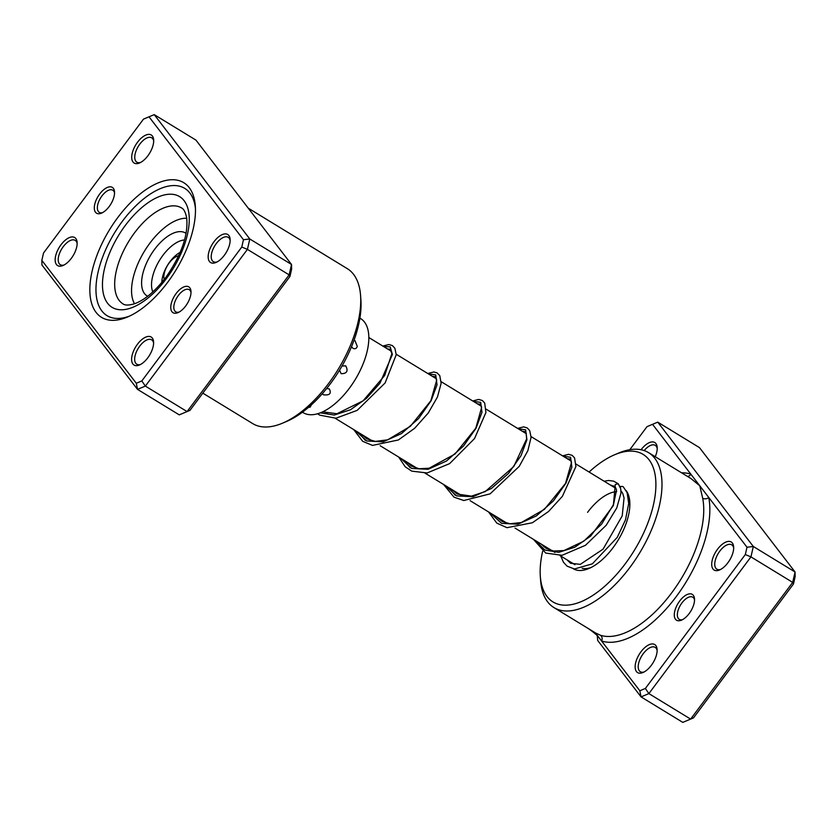 <?xml version="1.0" encoding="UTF-8"?>
<svg xmlns="http://www.w3.org/2000/svg" width="837" height="837" viewBox="0 0 837 837"><rect width="100%" height="100%" fill="white"/><g stroke="black" fill="none" stroke-linecap="round" stroke-linejoin="round"><path stroke-width="1.26" d="M639.824 690.776L641.048 696.886L597.702 640.483L597.241 635.367L639.824 690.776L645.369 688.453L745.317 554.565L746.991 547.22L708.719 497.429A4.321 3.317 -11.3 0 1 702.672 498.203L699.774 485.774L690.975 478.544L648.549 452.639A90.773 44.696 121.4 0 1 629.916 567.413A90.773 44.696 121.4 0 1 553.927 607.568A90.773 44.696 121.4 0 1 540.65 580.794L540.325 576.421A86.452 42.572 -58.6 0 0 625.333 563.678A86.452 42.572 -58.6 0 0 655.612 478.492A86.452 42.572 -58.6 0 0 614.63 454.753A86.452 42.572 -58.6 0 0 589.091 472.037M689.196 613.521A15.129 7.449 121.4 0 1 681.517 620.144A15.129 7.449 121.4 0 1 674.34 615.99A15.129 7.449 121.4 0 1 679.634 601.081A15.129 7.449 121.4 0 1 694.511 598.853A15.129 7.449 121.4 0 1 689.196 613.521M694.543 600.035A12.963 6.382 -58.6 0 0 692.785 597.21A12.963 6.382 -58.6 0 0 681.925 602.943A12.963 6.382 -58.6 0 0 679.267 619.349A12.963 6.382 -58.6 0 0 682.573 619.621M588.819 628.869L588.829 628.932A14.7 2.385 -143.3 0 1 597.273 635.576M727.876 562.778A16.426 8.088 121.4 0 1 719.538 569.976A16.426 8.088 121.4 0 1 711.753 565.467A16.426 8.088 121.4 0 1 717.497 549.281A16.426 8.088 121.4 0 1 733.651 546.854A16.426 8.088 121.4 0 1 727.876 562.778M733.683 548.036A14.26 7.02 -58.6 0 0 731.726 544.835A14.26 7.02 -58.6 0 0 719.789 551.144A14.26 7.02 -58.6 0 0 716.859 569.181A14.26 7.02 -58.6 0 0 720.594 569.463M651.332 665.321A16.426 8.088 121.4 0 1 642.994 672.509A16.426 8.088 121.4 0 1 635.199 667.999A16.426 8.088 121.4 0 1 640.954 651.814A16.426 8.088 121.4 0 1 657.108 649.397A16.426 8.088 121.4 0 1 651.332 665.321M657.139 650.569A14.26 7.02 -58.6 0 0 655.183 647.378A14.26 7.02 -58.6 0 0 643.245 653.687A14.26 7.02 -58.6 0 0 640.315 671.713A14.26 7.02 -58.6 0 0 644.051 671.996M626.097 490.545A47.542 23.415 121.4 0 1 629.769 501.583A47.542 23.415 121.4 0 1 613.05 547.68A47.542 23.415 121.4 0 1 588.903 568.501A47.542 23.415 121.4 0 1 573.491 568.857M582.186 568.354A43.221 21.281 -58.6 0 0 590.985 567.538M614.63 454.753L618.669 453.047A90.773 44.696 121.4 0 1 648.549 452.639M641.048 696.886L682.783 722.373L690.619 719.098L792.681 582.385L795.056 571.995L699.481 447.628L657.746 422.141L753.321 546.498L795.056 571.995L795.15 576.63L793.476 583.985L693.528 717.864L690.619 719.098L648.884 693.601L641.048 696.886M746.991 547.22L753.321 546.498L750.946 556.887L792.681 582.385L793.476 583.985M745.317 554.565L750.946 556.887L648.884 693.601L645.369 688.453M647.011 426.65L657.746 422.141L647.011 426.65L629.801 449.71M597.241 635.367L595.599 632.981L600.37 635.22A4.321 3.735 108.2 0 1 601.552 640.975A95.094 46.83 121.4 0 0 676.223 596.635A95.094 46.83 121.4 0 0 708.719 497.429L652.546 424.328M641.079 449.741A16.426 8.088 121.4 0 1 657.191 447.366A16.426 8.088 121.4 0 1 655.235 456.72M553.927 607.568L595.839 633.138M612.234 486.171A47.542 23.415 121.4 0 1 613.73 485.92M619.746 486.245A47.542 23.415 121.4 0 1 621.044 486.684M544.04 545.818A86.452 42.572 -58.6 0 0 543.799 546.676M542.658 551.248A86.452 42.572 -58.6 0 0 540.325 576.421M629.863 503.884A43.221 21.281 -58.6 0 0 628.556 499.082M622.173 492.418A43.221 21.281 -58.6 0 0 621.012 492.03M616.681 491.612A43.221 21.281 -58.6 0 0 587.584 512.338M657.223 448.548A14.26 7.02 -58.6 0 0 655.266 445.347A14.26 7.02 -58.6 0 0 644.176 450.578M681.58 472.811A95.094 46.83 121.4 0 1 690.818 474.129A4.321 3.735 -71.8 0 1 687.501 476.431M176.105 293.567A15.129 7.449 121.4 0 1 190.982 291.328A15.129 7.449 121.4 0 1 185.668 305.997A15.129 7.449 121.4 0 1 177.978 312.63A15.129 7.449 121.4 0 1 170.811 308.466A15.129 7.449 121.4 0 1 176.105 293.567M191.003 292.521A12.963 6.382 -58.6 0 0 189.246 289.696A12.963 6.382 -58.6 0 0 178.396 295.43A12.963 6.382 -58.6 0 0 175.728 311.824A12.963 6.382 -58.6 0 0 179.045 312.107M99.645 194.069A15.129 7.449 121.4 0 1 114.523 191.84A15.129 7.449 121.4 0 1 109.208 206.509A15.129 7.449 121.4 0 1 101.518 213.132A15.129 7.449 121.4 0 1 94.351 208.978A15.129 7.449 121.4 0 1 99.645 194.069M114.554 193.023A12.963 6.382 -58.6 0 0 112.786 190.208A12.963 6.382 -58.6 0 0 101.936 195.942A12.963 6.382 -58.6 0 0 99.268 212.336A12.963 6.382 -58.6 0 0 102.585 212.619M137.425 344.3A16.426 8.088 121.4 0 1 153.579 341.873A16.426 8.088 121.4 0 1 147.804 357.797A16.426 8.088 121.4 0 1 139.455 364.995A16.426 8.088 121.4 0 1 131.671 360.485A16.426 8.088 121.4 0 1 137.425 344.3M153.6 343.055A14.26 7.02 -58.6 0 0 151.654 339.853A14.26 7.02 -58.6 0 0 139.706 346.162A14.26 7.02 -58.6 0 0 136.787 364.2A14.26 7.02 -58.6 0 0 140.522 364.482M60.965 244.812A16.426 8.088 121.4 0 1 77.119 242.385A16.426 8.088 121.4 0 1 71.344 258.309A16.426 8.088 121.4 0 1 62.995 265.507A16.426 8.088 121.4 0 1 55.211 260.987A16.426 8.088 121.4 0 1 60.965 244.812M77.15 243.567A14.26 7.02 -58.6 0 0 75.194 240.365A14.26 7.02 -58.6 0 0 63.246 246.674A14.26 7.02 -58.6 0 0 60.327 264.712A14.26 7.02 -58.6 0 0 64.062 264.994M137.509 142.269A16.426 8.088 121.4 0 1 153.663 139.852A16.426 8.088 121.4 0 1 147.887 155.776A16.426 8.088 121.4 0 1 139.549 162.964A16.426 8.088 121.4 0 1 131.754 158.455A16.426 8.088 121.4 0 1 137.509 142.269M153.694 141.024A14.26 7.02 -58.6 0 0 151.738 137.833A14.26 7.02 -58.6 0 0 139.8 144.142A14.26 7.02 -58.6 0 0 136.87 162.179A14.26 7.02 -58.6 0 0 140.606 162.451M213.969 241.767A16.426 8.088 121.4 0 1 230.123 239.34A16.426 8.088 121.4 0 1 224.347 255.264A16.426 8.088 121.4 0 1 216.009 262.462A16.426 8.088 121.4 0 1 208.214 257.953A16.426 8.088 121.4 0 1 213.969 241.767M230.154 240.522A14.26 7.02 -58.6 0 0 228.198 237.321A14.26 7.02 -58.6 0 0 216.26 243.63A14.26 7.02 -58.6 0 0 213.33 261.667A14.26 7.02 -58.6 0 0 217.065 261.95M360.569 295.419L360.893 299.792A86.452 42.572 121.4 0 1 330.489 383.608A86.452 42.572 121.4 0 1 286.589 421.461L282.55 423.166A90.773 44.696 -58.6 0 0 328.648 383.419A90.773 44.696 -58.6 0 0 360.569 295.419A90.773 44.696 -58.6 0 0 347.282 268.646L248.254 208.172M202.836 393.149L252.659 423.574A90.773 44.696 -58.6 0 0 282.55 423.166M117.735 217.61A78.887 38.847 121.4 0 1 195.314 205.986A78.887 38.847 121.4 0 1 167.567 282.456A78.887 38.847 121.4 0 1 127.506 317.003A78.887 38.847 121.4 0 1 90.103 295.346A78.887 38.847 121.4 0 1 117.735 217.61M195.429 208.235A74.556 36.713 -58.6 0 0 184.726 188.367A74.556 36.713 -58.6 0 0 122.317 221.355A74.556 36.713 -58.6 0 0 107 315.633A74.556 36.713 -58.6 0 0 129.568 316.083A74.556 36.713 121.4 0 1 107 315.633A74.556 36.713 121.4 0 1 122.317 221.355A74.556 36.713 121.4 0 1 184.726 188.367A74.556 36.713 121.4 0 1 195.429 208.235M143.472 119.136L154.217 114.627L249.792 238.984L247.417 249.374L145.356 386.087L187.09 411.584L179.254 414.859L137.519 389.372L41.944 265.005L41.85 260.37L136.295 383.262L141.83 380.94L241.778 247.051L243.462 239.706L149.017 116.814L143.472 119.136L43.524 253.015L41.85 260.37M289.937 276.461L289.152 274.871L291.527 264.482L291.621 269.116L289.937 276.461L189.989 410.35L187.09 411.584L289.152 274.871L247.417 249.374L241.778 247.051M243.462 239.706L249.792 238.984L291.527 264.482L195.952 140.114L154.217 114.627L149.017 116.814M141.83 380.94L145.356 386.087L137.519 389.372L136.295 383.262M322.329 393.683L323.417 394.792C329.6 395.524 331.588 393.589 329.38 388.985L326.744 388.441M339.571 370.163L341.161 373.689C346.936 373.658 348.454 371.032 345.712 365.842L342.019 366.031M351.509 346.748L352.984 348.328C355.076 349.249 356.51 348.59 357.284 346.34L354.919 340.533L354.061 340.157M359.9 318.133L360.663 318.604A55.106 27.14 121.4 0 1 366.92 352.231A55.106 27.14 121.4 0 1 338.451 400.63A55.106 27.14 121.4 0 1 303.214 412.662L302.45 412.202M308.581 407.326A6.916 6.916 0 0 0 310.171 407.117L311.416 404.815M186.065 233.387A36.859 18.152 -58.6 0 0 181.022 231.64A36.859 18.152 -58.6 0 0 148.17 259.637A36.859 18.152 -58.6 0 0 147.668 296.256M186.724 218.258A51.873 25.539 -58.6 0 0 144.477 251.142A51.873 25.539 -58.6 0 0 134.506 303.758M178.72 255.766A15.129 7.449 -58.6 0 0 167.62 265.277A15.129 7.449 -58.6 0 0 164.23 279.506M533.493 539.373L545.734 553.069L562.066 555.308L585.481 545.285L606.166 525.322L616.743 507.975L620.96 493.087L620.709 488.756L618.281 483.786L615.289 484.445L615.038 486.412L616.545 489.99L613.542 504.46L601.646 524.077L583.734 541.215L563.887 550.589L553.403 551.008L545.902 548.214L541.298 544.144M620.259 487.375A2.166 1.873 -47.9 0 1 623.387 486.977L627.122 492.669L628.702 503.466L625.48 519.882L617.235 537.406L592.334 563.856L574.402 568.993L567.088 566.147L563.479 562.286L560.748 556.019M600.37 635.22A90.773 44.696 -58.6 0 0 671.651 592.899A90.773 44.696 -58.6 0 0 702.672 498.203M134.537 232.822A56.194 27.673 -58.6 0 0 122.997 303.873C124.901 305.432 128.626 305.432 134.161 303.873C144.32 300.357 154.876 291.538 165.841 277.392C181.472 254.804 188.419 234.967 186.672 217.892C185.532 212.253 183.826 208.947 181.577 207.963A56.194 27.673 -58.6 0 0 134.537 232.822M166.343 278.648A64.836 31.921 121.4 0 1 107.596 303.266A64.836 31.921 121.4 0 1 125.383 225.352A64.836 31.921 121.4 0 1 184.14 200.734A64.836 31.921 121.4 0 1 166.343 278.648M184.558 239.968A32.13 15.819 -58.6 0 0 159.532 260.338A32.13 15.819 -58.6 0 0 152.836 291.914M180.258 252.293A22.923 11.289 -58.6 0 0 161.834 282.456M455.192 495.242L448.622 487.542M410.224 467.789L403.675 460.088M365.288 440.346L358.728 432.645M615.289 484.445L613.343 505.579L590.65 536.119L574.695 547.283L558.645 552.336L544.845 550.024L535.23 540.44M563.186 456.217L570.572 457.264L571.87 467.161L565.969 483.095L553.424 500.903L536.36 515.937L517.904 524.213L501.551 523.324L490.283 512.987M518.239 428.764L525.626 429.81L526.923 439.707L521.022 455.652L508.477 473.449L491.403 488.484L472.957 496.759L456.604 495.881L445.336 485.533M473.292 401.321L480.679 402.367L481.976 412.254L476.065 428.199L463.531 446.006L446.456 461.041L428.01 469.316L411.658 468.427L400.389 458.08M428.345 373.867L435.732 374.913L437.029 384.8L431.118 400.745L418.584 418.552L401.509 433.576L383.064 441.863L366.711 440.973L355.443 430.636M383.398 346.413L390.22 346.874L392.396 354.49L379.946 383.22L366.48 398.339L350.452 409.774L334.245 415.047L320.268 412.861M323.773 411.291L327.413 413.52M335.218 418.28L372.36 440.973M380.165 445.734L417.307 468.417M425.112 473.187L462.265 495.87M470.059 500.641L507.201 523.324M515.006 528.084L554.941 552.472M559.963 555.538L574.967 564.703M368.835 337.52L391.507 351.373M396.225 354.25L436.454 378.816M441.183 381.703L481.401 406.269M486.13 409.157L526.358 433.723M531.077 436.6L571.305 461.177M576.023 464.054L616.032 488.494M621.012 491.528L621.985 492.125M567.319 458.739L569.882 459.042L571.556 462.306L565.519 483.409L544.448 509.325L521.305 522.55L509.9 523.753L502.001 521.378L496.351 516.691M522.372 431.285L524.904 431.578L526.117 433.085L526.63 438.923L513.803 466.512L485.293 491.539L471.472 496.132L457.337 494.081L451.405 489.237M477.425 403.842L479.978 404.135L481.652 407.347L475.782 428.209L455.014 454.02L429.13 468.218L419.117 468.741L411.459 466.104L406.447 461.783M432.467 376.388L435.01 376.671L436.726 380.05L430.846 400.756L410.402 426.284L387.698 439.823L375.258 441.413L366.93 438.902L361.511 434.34M387.521 348.935L390.105 349.249L391.883 353.601L384.675 375.499L363.059 400.86L336.934 413.74L322.684 411.825M615.268 486.925L610.058 484.843M567.067 559.88L570.562 563.28L580.313 564.358L603.079 549.145L622.215 515.895L624.057 497.963L622.718 493.38L620.991 490.827M618.281 483.786L613.626 481.139L608.666 480.501L604.094 481.202M562.59 455.851L568.595 454.324L572.131 455.349L574.559 457.87L575.908 466.533L562.391 496.331L548.622 511.428L532.384 522.759L506.981 527.687L496.801 523.125L488.546 511.92M517.643 428.408L523.659 426.87L527.184 427.906L529.706 430.584L531.066 437.374L527.885 450.63L519.222 466.387L490.137 493.84L463.792 500.516L453.999 497.157L443.6 484.477M472.696 400.954L478.754 399.427L482.394 400.546L484.686 403.005L485.92 412.505L474.548 438.546L449.636 463.614L427.121 472.968L411.773 471.137L405.223 466.784L398.653 457.023M427.749 373.501L433.88 371.973L437.113 372.894L439.77 375.625L441.13 383.356L437.448 397.031L428.251 413.007L414.618 428.314L398.381 439.969L372.507 445.41L362.651 441.287L353.695 429.569M382.802 346.047L388.902 344.53L392.407 345.587L394.897 348.307L396.225 354.752L385.125 382.938L357.169 410.371L335.951 418.218L319.724 415.142L317.6 413.76"/></g></svg>
